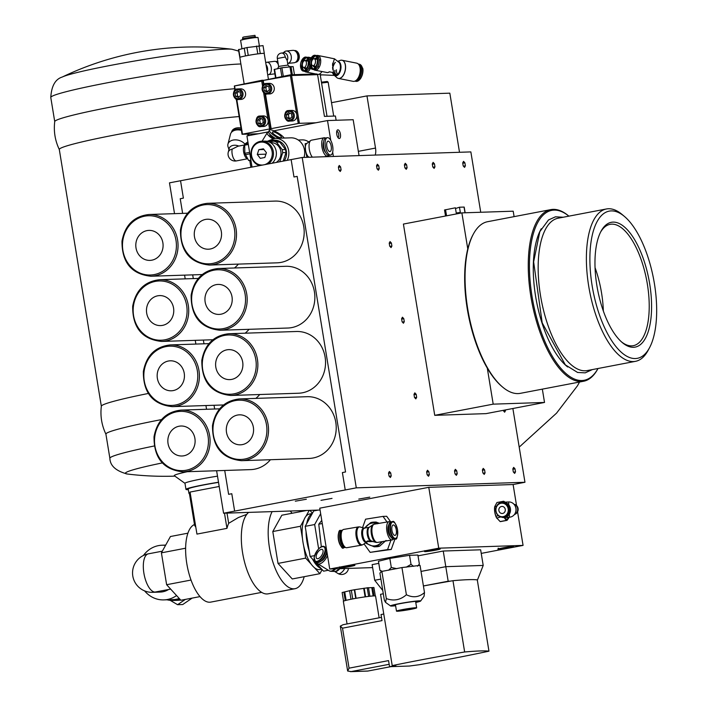 <?xml version="1.0" encoding="UTF-8"?>
<svg xmlns="http://www.w3.org/2000/svg" width="707" height="707" viewBox="0 0 707 707"><rect width="100%" height="100%" fill="white"/><g stroke="black" fill="none" stroke-linecap="round" stroke-linejoin="round"><path stroke-width="1.06" d="M285.257 57.011A4.71 3.358 -95.9 0 0 281.483 53.06A4.71 4.71 0 0 0 277.321 58.504L285.257 57.011L287.166 60.484M292.433 50.427A6.239 4.454 -95.9 0 1 292.804 50.365A6.239 4.454 -95.9 0 1 297.841 55.853A6.239 4.454 -95.9 0 1 294.448 62.711A6.239 4.454 -95.9 0 1 294.077 62.773L287.661 63.427A6.239 4.454 -95.9 0 0 287.89 63.383A6.239 4.454 -95.9 0 0 291.284 56.525A6.239 4.454 -95.9 0 0 286.247 51.037A6.239 4.454 -95.9 0 0 285.875 51.098A6.239 4.454 -95.9 0 0 284.355 51.876L283.162 52.892M281.483 53.06L283.94 52.813A4.71 3.358 84.1 0 1 287.307 55.332A4.71 3.358 84.1 0 1 287.183 60.466M295.676 62.251L295.508 62.269A5.886 4.198 -95.9 0 0 295.676 62.251A5.886 4.198 -95.9 0 0 296.03 62.198A5.886 4.198 -95.9 0 0 299.229 55.72A5.886 4.198 -95.9 0 0 294.474 50.542A5.886 4.198 -95.9 0 0 294.315 50.568M294.58 50.674A5.886 4.198 84.1 0 1 298.434 56.056A5.886 4.198 84.1 0 1 295.756 62.101M336.382 75.331A7.061 3.906 101.2 0 0 340.164 69.383A7.061 3.906 101.2 0 0 339.015 62.384L334.464 58.805L330.24 57.974A7.503 4.145 -78.8 0 0 329.762 57.824L330.31 57.992A7.494 4.145 -78.8 0 0 330.036 57.894M326.369 72.388A7.503 4.145 -78.8 0 0 326.846 72.538A7.503 4.145 -78.8 0 0 329.268 71.814L333.492 72.644L332.617 64.01M332.573 64.655L334.464 58.805M333.492 72.644C336.691 74.297 337.486 75.242 335.869 75.49L320.209 74.765M332.599 64.328L332.537 65.53L332.599 64.328M332.537 65.53A7.494 4.145 -78.8 0 0 332.705 63.197M321.897 71.557A7.503 4.145 101.2 0 1 320.183 73.608L320.253 73.634A7.494 4.145 -78.8 0 1 318.627 74.368M320.174 74.571L321.508 75.022M332.785 72.432L334.977 75.499A7.061 3.906 101.2 0 1 332.546 72.459M332.529 67.775A7.061 3.906 101.2 0 1 335.383 62.375M313.775 69.586A7.503 4.145 -78.8 0 0 314.951 70.179A7.503 4.145 -78.8 0 0 320.695 61.977A7.503 4.145 -78.8 0 0 317.858 55.464A7.503 4.145 -78.8 0 0 316.55 55.57M327.129 72.574A7.494 4.145 -78.8 0 0 327.421 72.591A7.494 4.145 -78.8 0 0 329.338 71.831L329.268 71.814M315.013 67.121A4.587 2.536 101.2 0 1 314.129 65.972M315.499 59.043A4.587 2.536 101.2 0 1 316.754 58.319M313.086 65.769A4.587 2.536 -78.8 0 0 314.474 67.121A4.587 2.536 -78.8 0 0 315.578 66.926M317.204 58.725A4.587 2.536 -78.8 0 0 316.259 58.115A4.587 2.536 -78.8 0 0 314.456 58.84M311.469 63.497A6.787 3.756 -78.8 0 0 313.148 68.879M316.709 68.199A6.787 3.756 -78.8 0 0 316.824 68.084A6.787 3.756 -78.8 0 0 319.246 61.854A6.787 3.756 -78.8 0 0 318.795 58.115A6.787 3.756 -78.8 0 0 318.733 57.974M315.702 55.994A6.787 3.756 -78.8 0 0 312.105 60.325M315.128 55.676A7.15 3.95 -78.8 0 0 310.983 63.374A7.15 3.95 -78.8 0 0 312.503 68.95M313.687 69.569A7.15 3.95 -78.8 0 0 316.603 68.314A7.15 3.95 -78.8 0 0 319.157 61.748A7.15 3.95 -78.8 0 0 318.68 57.824A7.15 3.95 -78.8 0 0 316.462 55.553L315.172 55.296A7.15 3.95 -78.8 0 0 314.27 55.296A7.15 3.95 -78.8 0 0 309.693 63.117A7.15 3.95 -78.8 0 0 312.397 69.321A7.15 3.95 -78.8 0 0 317.867 61.5A7.15 3.95 -78.8 0 0 315.172 55.296L314.182 55.296C308.809 60.007 308.217 64.682 312.397 69.321L313.687 69.569M311.469 62.649A3.526 1.953 101.2 0 1 314.173 58.787A3.526 1.953 101.2 0 1 315.508 61.845A3.526 1.953 101.2 0 1 312.803 65.707A3.526 1.953 101.2 0 1 311.469 62.649M310.656 58.716A7.503 4.145 -78.8 0 0 308.773 57.267A7.503 4.145 -78.8 0 0 307.465 57.364M304.69 71.389A7.503 4.145 -78.8 0 0 305.866 71.981A7.503 4.145 -78.8 0 0 310.585 68.031M306.414 60.846A4.587 2.536 101.2 0 1 307.669 60.113M305.928 68.924A4.587 2.536 101.2 0 1 305.044 67.775M308.119 60.519A4.587 2.536 -78.8 0 0 307.174 59.918A4.587 2.536 -78.8 0 0 305.371 60.643M304.001 67.563A4.587 2.536 -78.8 0 0 305.389 68.915A4.587 2.536 -78.8 0 0 306.493 68.72M309.94 60.669A6.787 3.756 -78.8 0 0 309.71 59.918A6.787 3.756 -78.8 0 0 309.648 59.768M306.617 57.788A6.787 3.756 -78.8 0 0 303.02 62.119M302.393 65.3A6.787 3.756 -78.8 0 0 304.063 70.673M307.633 69.993A6.787 3.756 -78.8 0 0 307.739 69.887A6.787 3.756 -78.8 0 0 309.746 66.043M309.922 60.758A7.15 3.95 -78.8 0 0 309.595 59.618A7.15 3.95 -78.8 0 0 307.377 57.347L306.087 57.09A7.15 3.95 -78.8 0 0 300.608 64.911A7.15 3.95 -78.8 0 0 303.312 71.115A7.15 3.95 -78.8 0 0 304.204 71.107A7.15 3.95 -78.8 0 0 308.782 63.294A7.15 3.95 -78.8 0 0 306.087 57.09C299.945 60.731 299.026 65.406 303.312 71.115L304.602 71.372A7.15 3.95 -78.8 0 0 307.518 70.117A7.15 3.95 -78.8 0 0 309.701 65.839M306.043 57.479A7.15 3.95 -78.8 0 0 301.898 65.168A7.15 3.95 -78.8 0 0 303.418 70.744M302.384 64.443A3.526 1.953 101.2 0 1 305.088 60.581A3.526 1.953 101.2 0 1 306.423 63.648A3.526 1.953 101.2 0 1 303.718 67.51A3.526 1.953 101.2 0 1 302.384 64.443M338.132 61.474A7.309 4.039 101.2 0 1 340.977 67.828A7.309 4.039 101.2 0 1 334.764 75.614M334.04 75.066A7.309 4.039 101.2 0 1 332.811 72.512M332.626 69.268A7.309 4.039 101.2 0 1 334.526 63.648M337.911 61.235L340.27 60.387A9.253 5.117 101.2 0 1 340.783 60.245A9.253 5.117 101.2 0 1 341.34 60.183A9.253 5.117 101.2 0 1 345.44 68.27A9.253 5.117 101.2 0 1 337.778 78.221A9.253 5.117 101.2 0 1 336.859 77.629L334.641 75.622M335.507 75.534A9.253 5.117 101.2 0 1 334.853 70.364M341.702 60.201A9.271 5.126 101.2 0 1 342.047 60.254L356.69 63.153A9.271 5.126 101.2 0 1 360.19 71.186A9.271 5.126 101.2 0 1 353.093 81.332L338.45 78.433A9.271 5.126 101.2 0 1 338.114 78.344M359.059 65.026A8.298 4.587 101.2 0 1 360.87 71.54A8.298 4.587 101.2 0 1 356.001 80.492M359.342 64.213L358.263 64.001A8.74 4.834 101.2 0 1 361.48 71.566A8.74 4.834 101.2 0 1 354.87 81.137L355.948 81.349A8.74 4.834 101.2 0 0 362.638 71.796A8.74 4.834 101.2 0 0 359.342 64.213L362.505 67.934C363.513 68.482 363.584 79.705 355.948 81.349M358.246 77.823A5.294 2.925 -78.8 0 0 359.633 76.497M360.897 70.108A5.294 2.925 -78.8 0 0 360.119 68.349M336.435 69.781A5.294 2.925 -78.8 0 0 337.928 74.191M239.143 116.567A100.606 5.921 170.7 0 0 113.226 135.284A100.606 5.921 170.7 0 0 59.3 149.477L101.34 406.233M414.47 397.405L413.984 394.391L414.832 392.853L416.184 394.32L416.67 397.334L415.822 398.881L414.47 397.405M414.037 394.736L416.184 394.32M426.71 472.108L428.849 471.702L429.343 474.706L427.417 475.077M429.343 474.706L428.495 476.253L427.143 474.786L426.648 471.772L427.505 470.226L428.849 471.702M376.592 166.083L378.74 165.677L379.235 168.69L377.299 169.053M379.235 168.69L378.378 170.228L377.034 168.761L376.539 165.747L377.388 164.21L378.74 165.677M482.439 470.261L484.578 469.855L485.073 472.868L483.146 473.239M485.073 472.868L484.224 474.406L482.872 472.939L482.386 469.925L483.234 468.388L484.578 469.855M432.322 164.245L434.469 163.83L434.964 166.843L433.038 167.214M434.964 166.843L434.107 168.39L432.764 166.914L432.269 163.909L433.126 162.363L434.469 163.83M338.9 170.016L338.406 167.011L339.263 165.465L340.606 166.932L341.101 169.945L340.244 171.492L338.9 170.016M338.459 167.347L340.606 166.932M463.191 165.906L462.705 162.902L463.553 161.355L464.897 162.822L465.392 165.836L464.543 167.382L463.191 165.906M462.758 163.237L464.897 162.822M515.509 471.861L514.652 473.398L513.309 471.931L512.814 468.918L513.671 467.38L515.014 468.847L515.509 471.861L513.582 472.232M391.21 475.97L390.361 477.508L389.018 476.041L388.523 473.027L389.371 471.489L390.724 472.956L391.21 475.97L389.283 476.341M505.364 409.936L505.487 410.652L503.552 411.023M407.099 167.762L406.242 169.309L404.899 167.842L404.404 164.828L405.261 163.282L406.605 164.758L407.099 167.762L405.164 168.133M404.457 165.164L406.605 164.758M457.208 473.787L456.36 475.334L455.008 473.858L454.513 470.853L455.37 469.307L456.713 470.774L457.208 473.787L455.281 474.158M454.574 471.189L456.713 470.774M404.289 321.694L403.432 323.24L402.089 321.773L401.594 318.76L402.451 317.213L403.794 318.689L404.289 321.694L402.363 322.065M401.647 319.096L403.794 318.689M391.899 246.063L391.051 247.6L389.698 246.133L389.212 243.12L390.061 241.582L391.413 243.049L391.899 246.063L389.972 246.434M291.708 163.078L293.979 176.989L297.143 176.379L345.546 471.967L342.391 472.576L345.237 489.96L234.636 511.108L231.79 493.725L234.636 511.108L223.58 513.22L320.059 510.03M372.633 567.606L329.718 569.029L319.758 508.174L428.778 487.326L513.105 484.534L524.956 482.271L356.293 487.848L345.237 489.96L344.663 486.487M174.523 213.655L169.477 182.857L180.541 180.745L183.387 198.128L180.223 198.738L182.627 213.39L180.223 198.738L183.387 198.128L180.541 180.745L291.134 159.596L293.979 176.989L297.143 176.379M368.533 540.935L367.543 541.147L368.533 540.908M367.119 541.155L368.329 540.943L367.11 541.094M371.449 541.208L365.952 541.827L371.962 541.005M367.446 541.774L365.952 541.827A7.061 2.916 80.3 0 1 362.682 534.457A7.061 2.916 80.3 0 1 364.512 528.094L369.027 527.325A7.061 2.916 80.3 0 0 367.198 533.679A7.061 2.916 80.3 0 0 370.468 541.049M394.877 535.42A5.294 2.183 -99.7 0 1 391.934 530.409A5.294 2.183 -99.7 0 1 393.216 524.965A5.294 2.183 -99.7 0 1 396.265 529.817A5.294 2.183 -99.7 0 1 395.001 535.402A5.294 2.183 -99.7 0 1 394.877 535.42M381.798 541.695A11.471 10.437 88.1 0 1 380.242 543.409A11.471 10.437 88.1 0 1 369.938 545.177A11.471 10.437 88.1 0 1 366.155 542.41M364.989 528.014A11.471 10.437 88.1 0 1 367.048 525.548A11.471 10.437 88.1 0 1 377.14 523.693M375.594 522.058A12.355 11.232 88.1 0 1 375.806 522.049A12.355 11.232 88.1 0 1 376.018 522.04L379.376 523.313M386.04 540.448L379.579 546.202A12.355 11.232 88.1 0 1 376.619 546.741A12.355 11.232 88.1 0 1 376.407 546.75M365.696 542.729A12.355 11.232 -91.9 0 0 366.412 543.515L374.206 546.82A12.355 11.232 -91.9 0 0 374.418 546.811A12.355 11.232 -91.9 0 0 377.379 546.281L382.434 541.589M377.352 523.781L373.817 522.111A12.355 11.232 -91.9 0 0 373.605 522.12A12.355 11.232 -91.9 0 0 370.645 522.659L364.185 528.412M373.817 522.111L376.018 522.04M379.579 546.202L377.379 546.281M375.991 542.393L377.52 542.428A9.271 3.818 80.3 0 1 377.308 542.455A9.271 3.818 80.3 0 1 372.103 533.423A9.271 3.818 80.3 0 1 374.392 524.161L372.96 524.709A9.094 3.756 80.3 0 0 372.881 524.762A9.094 3.756 80.3 0 0 371.308 533.573A9.094 3.756 80.3 0 0 375.894 542.366A9.094 3.756 80.3 0 0 375.991 542.393A9.094 3.756 80.3 0 0 376.416 542.437M369.027 527.325L369.399 527.183A7.229 2.978 80.3 0 0 369.328 527.228A7.229 2.978 80.3 0 0 368.144 534.633A7.229 2.978 80.3 0 0 371.732 541.226L375.894 542.366M342.4 542.808A6.354 2.625 -99.7 0 1 341.234 538.884A6.354 2.625 -99.7 0 1 341.154 535.499M344.91 546.988A8.298 3.42 -99.7 0 1 340.429 538.911A8.298 3.42 -99.7 0 1 342.117 530.718M345.37 547.342A8.74 3.606 -99.7 0 1 344.954 547.474A8.74 3.606 -99.7 0 1 339.855 538.981A8.74 3.606 -99.7 0 1 342.002 530.25A8.74 3.606 -99.7 0 1 342.435 530.241M390.609 536.666A6.354 2.625 -99.7 0 1 388.108 531.213A6.354 2.625 -99.7 0 1 388.656 525.248M389.398 523.304A8.298 3.42 80.3 0 0 389.274 523.507A8.298 3.42 80.3 0 0 388.603 530.657A8.298 3.42 80.3 0 0 391.775 538.098A8.298 3.42 80.3 0 0 391.961 538.248M394.197 522.482A8.74 3.606 80.3 0 0 392.447 521.625A8.74 3.606 80.3 0 0 392.244 521.642L390.962 521.863A8.74 3.606 80.3 0 0 389.522 523.074A8.74 3.606 80.3 0 0 388.815 530.595A8.74 3.606 80.3 0 0 392.146 538.425A8.74 3.606 80.3 0 0 393.914 539.087L395.195 538.867A8.74 3.606 80.3 0 0 396.76 537.426M341.375 538.69A9.271 3.818 80.3 0 0 346.792 547.695L361.533 545.168A9.271 3.818 80.3 0 1 361.312 545.194A9.271 3.818 80.3 0 1 356.116 536.162A9.271 3.818 80.3 0 1 358.405 526.901L343.664 529.428A9.271 3.818 80.3 0 0 341.375 538.69M364.149 528.094L360.022 526.962A9.094 3.756 80.3 0 0 359.925 526.945A9.094 3.756 80.3 0 0 357.053 536.012A9.094 3.756 80.3 0 0 362.161 544.876A9.094 3.756 80.3 0 0 362.956 544.629A9.094 3.756 80.3 0 0 363.045 544.576L366.553 542.136A7.229 2.978 80.3 0 0 366.588 542.101M364.193 528.111A7.229 2.978 80.3 0 0 364.114 528.094A7.229 2.978 80.3 0 0 361.896 535.703A7.229 2.978 80.3 0 0 366.526 542.145L366.712 542.066M390.556 521.996A9.271 3.818 80.3 0 0 389.133 521.642A9.271 3.818 80.3 0 0 386.844 530.904A9.271 3.818 80.3 0 0 392.261 539.909A9.271 3.818 80.3 0 0 393.481 539.096M390.944 540.13L387.569 549.586L370.159 552.361L364.025 543.886M362.558 527.661L365.59 519.185L383 516.402L387.047 521.996M395.01 538.893L391.236 549.463L370.159 552.361M391.236 549.463L387.569 549.586M390.741 521.916L386.667 516.278L383 516.402M316.17 556.073A5.294 2.501 121.6 0 1 318.795 551A5.294 2.501 121.6 0 1 322.383 549.516A5.294 2.501 121.6 0 1 321.738 555.331A5.294 2.501 121.6 0 1 316.842 558.539A5.294 2.501 121.6 0 1 316.17 556.073M326.661 552.255A6.354 2.996 121.6 0 1 321.208 561.111M319.246 562.233A8.298 3.915 -58.4 0 0 319.449 562.153A8.298 3.915 -58.4 0 0 320.351 561.703A8.298 3.915 -58.4 0 0 326.802 551.195M314.182 559.122A8.74 4.127 -58.4 0 0 315.366 561.667L316.436 562.321A8.74 4.127 -58.4 0 0 319.025 562.321A8.74 4.127 -58.4 0 0 319.971 561.853A8.74 4.127 -58.4 0 0 326.749 550.894M326.307 548.208A8.74 4.127 -58.4 0 0 325.582 547.439L324.522 546.785A8.74 4.127 -58.4 0 0 321.712 546.873M331.106 571.327L334.729 571.424A7.158 3.376 -58.4 0 0 334.915 571.424A7.158 3.376 -58.4 0 0 339.104 568.72M330.178 571.15A9.076 4.286 -58.4 0 0 331.035 571.327A9.076 4.286 -58.4 0 0 331.265 571.327A9.076 4.286 -58.4 0 0 333.58 570.522A9.076 4.286 -58.4 0 0 335.71 568.826M316.648 562.436A9.271 4.375 -58.4 0 0 317.62 563.673A9.271 4.375 -58.4 0 0 321.367 563.17A9.271 4.375 -58.4 0 0 327.509 555.525M514.466 514.519A5.417 5.417 0 0 0 515.041 504.48L514.192 504.418M501.51 506.486A3.526 3.208 86.9 0 1 505.284 509.57A3.526 3.208 86.9 0 1 502.288 513.485A3.526 3.208 86.9 0 1 501.51 506.486M503.472 502.244A8.829 3.632 -100.8 0 1 504.78 502.173M508.969 517.444A8.829 3.632 -100.8 0 1 508.651 518.187A8.829 3.632 -100.8 0 1 504.992 518.381A8.829 3.632 -100.8 0 1 504.285 517.489M504.506 517.48A8.493 3.5 79.2 0 0 506.963 519.124A8.493 3.5 79.2 0 0 508.687 517.586M506.778 520.405L500.874 521.527A9.704 3.995 -100.8 0 1 500.733 521.563A9.704 3.995 -100.8 0 1 500.123 521.572L496.561 517.745A9.704 3.995 -100.8 0 1 495.916 516.216L494.794 512.319L494.582 508.245A9.704 3.995 -100.8 0 1 494.706 506.672L496.933 502.536A9.704 3.995 -100.8 0 1 497.083 502.5A9.704 3.995 -100.8 0 1 497.233 502.474M496.782 518.204A8.829 3.632 -100.8 0 1 496.694 518.054A8.829 3.632 -100.8 0 1 494.794 512.319A8.829 3.632 -100.8 0 1 494.626 507.246A8.829 3.632 -100.8 0 1 494.67 506.972M496.694 518.054L500.856 516.923M505.063 502.156L503.888 501.307A9.704 3.995 79.2 0 0 503.278 501.307A9.704 3.995 79.2 0 0 503.137 501.351L502.924 502.279M504.047 517.497L506.318 520.387A9.704 3.995 79.2 0 0 506.928 520.379A9.704 3.995 79.2 0 0 507.078 520.343L508.996 517.436M498.444 515.73L495.916 516.216M506.318 520.387L500.123 521.572M494.582 508.245L495.934 507.988M496.579 506.309L494.706 506.672L494.626 507.246M496.933 502.536L503.137 501.351M507.193 517.33A7.317 3.014 79.2 0 0 508.439 517.665A7.317 3.014 79.2 0 0 508.775 517.542L509.429 517.206M513.529 515.465A7.485 6.814 -93.1 0 0 515.977 508.289A7.485 6.814 -93.1 0 0 512.875 503.251M502.951 517.064A7.15 6.504 -93.1 0 0 503.278 517.056A7.15 6.504 -93.1 0 0 509.296 508.695A7.15 6.504 -93.1 0 0 502.509 502.783A7.15 6.504 -93.1 0 0 502.182 502.81M501.06 516.967A7.636 6.946 -93.1 0 0 503.985 517.506A7.636 6.946 -93.1 0 0 510.401 508.572A7.636 6.946 -93.1 0 0 503.154 502.262A7.636 6.946 -93.1 0 0 500.309 503.11M359.05 155.602L353.173 119.713L327.509 120.561L315.896 122.779L299.397 123.327L291.567 75.508L290.63 74.792L263.031 80.492L290.409 75.676L296.816 114.799A5.294 4.816 -91.9 0 0 291.903 110.407L289.331 110.495A5.294 4.816 -91.9 0 0 288.65 110.575A5.294 4.816 -91.9 0 0 284.771 116.69A5.294 4.816 -91.9 0 0 289.684 121.083A5.294 4.816 -91.9 0 0 294.245 114.879A5.294 4.816 -91.9 0 0 289.331 110.495L288.633 110.575C282.685 110.098 284.691 122.965 289.684 121.083L292.247 120.994A5.294 4.816 -91.9 0 0 296.816 114.799L298.239 123.486L271.143 128.674L265.425 93.766M333.386 156.45L332.679 152.146M330.752 140.393L327.509 120.561M336.753 134.242A4.41 1.812 79.2 0 0 338.52 138.201A4.41 1.812 79.2 0 0 340.367 133.835A4.41 1.812 79.2 0 0 337.045 130.468A4.41 1.812 79.2 0 0 336.753 134.242M236.271 99.051L242.041 134.295L258.541 133.747L268.448 131.856M273.927 130.804L315.896 122.779M258.541 133.747L246.929 135.965L252.019 167.073M298.239 140.013L302.136 139.88A12.355 11.232 88.1 0 1 308.773 141.983M336.726 131.396A3.093 1.273 -100.8 0 1 336.824 131.369A3.093 1.273 -100.8 0 1 338.68 134.365A3.093 1.273 -100.8 0 1 337.981 137.441A3.093 1.273 -100.8 0 1 337.884 137.45M287.192 160.356A14.785 13.442 -91.9 0 0 286.874 145.465A14.785 13.442 -91.9 0 0 274.926 138.351L290.789 137.83A14.785 13.442 88.1 0 1 304.01 157.422M306.865 143.406L305.177 143.733L305.539 150.379L306.926 157.325M312.335 157.148A9.35 3.853 -100.8 0 1 309.33 149.504A9.35 3.853 -100.8 0 1 310.753 140.507L306.617 143.592A7.061 2.908 79.2 0 0 305.539 150.379A7.061 2.908 79.2 0 0 309.215 157.193L309.41 157.246M331.212 146.287A5.294 2.183 -100.8 0 1 330.01 151.563A5.294 2.183 -100.8 0 1 326.82 146.429A5.294 2.183 -100.8 0 1 328.021 141.161A5.294 2.183 -100.8 0 1 331.212 146.287M325.591 152.438A6.177 2.545 -100.8 0 1 323.293 147.047A6.177 2.545 -100.8 0 1 323.594 141.974M310.753 140.507A9.35 3.853 -100.8 0 1 311.46 140.189L324.098 137.777A9.35 3.853 -100.8 0 1 325.494 138.077M328.799 155.354A9.35 3.853 -100.8 0 1 327.615 156.15A9.35 3.853 -100.8 0 1 321.968 147.091A9.35 3.853 -100.8 0 1 324.098 137.777M325.353 146.482A8.829 3.632 -100.8 0 1 327.359 137.688A8.829 3.632 -100.8 0 1 332.679 146.234A8.829 3.632 -100.8 0 1 330.673 155.027A8.829 3.632 -100.8 0 1 325.353 146.482M327.359 137.688L325.777 137.989A8.829 3.632 79.2 0 0 323.771 146.782A8.829 3.632 79.2 0 0 329.091 155.328L330.673 155.027M283.189 161.116L285.999 152.544L285.504 149.53L279.795 142.072L277.179 141.02L273.883 141.126L276.499 142.178L282.208 149.637L282.703 152.65L279.769 161.77M268.36 163.953A12.355 11.232 -91.9 0 0 273.282 151.448A12.355 11.232 -91.9 0 0 261.811 141.214L264.745 141.117A12.355 11.232 88.1 0 1 276.207 151.351A12.355 11.232 88.1 0 1 272.08 163.237M261.811 141.214A12.355 11.232 -91.9 0 0 251.162 155.681A12.355 11.232 -91.9 0 0 259.752 165.597M262.898 164.996A11.471 10.437 88.1 0 1 251.577 155.54A11.471 10.437 88.1 0 1 259.734 142.328A11.471 10.437 88.1 0 1 272.009 151.033A11.471 10.437 88.1 0 1 264.498 164.696M263.419 148.797L266.415 152.703L264.842 157.484L260.282 158.359L257.286 154.453L258.859 149.663L263.419 148.797M257.286 154.453L265.938 154.161M258.859 149.663L263.958 149.495M269.279 142.01L273.883 141.126M276.225 162.451A10.587 9.633 -91.9 0 0 280.865 151.448A10.587 9.633 -91.9 0 0 271.037 142.681L270.587 142.69M282.703 152.65L285.999 152.544M276.499 142.178L279.795 142.072M285.504 149.53L282.208 149.637M272.469 138.678A9.35 2.271 -148.6 0 1 271.276 137.838A9.35 2.271 -148.6 0 1 267.175 132.836A9.35 2.271 -148.6 0 1 268.563 132.483M274.749 134.86A5.294 1.29 -148.6 0 1 272.425 132.023A5.294 1.29 -148.6 0 1 279.15 134.71A5.294 1.29 -148.6 0 1 281.466 137.538A5.294 1.29 -148.6 0 1 274.749 134.86M273.574 138.475A6.177 1.502 -148.6 0 1 272.602 137.794A6.177 1.502 -148.6 0 1 269.888 134.489L269.986 134.339M278.779 138.227A8.829 2.148 -148.6 0 1 273.282 134.904A8.829 2.148 -148.6 0 1 269.411 130.194A8.829 2.148 -148.6 0 1 280.617 134.666A8.829 2.148 -148.6 0 1 284.17 138.051M269.411 130.194L268.519 131.652A8.829 2.148 31.4 0 0 272.389 136.371A8.829 2.148 31.4 0 0 275.377 138.342M444.694 209.961L455.388 207.796L456.245 213.019L460.337 212.436L459.479 207.222L455.511 208.53M464.985 212.78L464.066 207.16M464.048 207.071L459.479 207.222M180.4 599.739A28.236 25.682 88.1 0 1 175.628 600.393A28.236 25.682 88.1 0 1 175.442 600.402M180.647 600.004A28.236 25.682 88.1 0 1 177.457 600.331L175.628 600.393M185.358 599.403L177.598 604.697L170.228 600.358M192.145 598.113L182.733 604.529L177.598 604.697M624.396 216.413L622.098 214.477A77.558 31.912 79.2 0 0 606.376 208.98L558.15 218.198A77.558 31.912 79.2 0 0 540.493 295.446A77.558 31.912 79.2 0 0 587.287 370.556L635.505 361.33A77.558 31.912 79.2 0 0 648.089 350.416L649.512 347.773A74.942 30.843 79.2 0 0 654.417 283.684A74.942 30.843 79.2 0 0 624.396 216.413A74.942 30.843 79.2 0 0 592.139 285.743A74.942 30.843 79.2 0 0 618.333 349.338A74.942 30.843 79.2 0 0 649.512 347.773M598.007 368.506A86.484 35.589 79.2 0 1 532.044 296.472A86.484 35.589 79.2 0 1 568.879 216.148L568.49 215.821A87.368 35.951 79.2 0 0 550.78 209.625L487.583 221.706A87.368 35.951 79.2 0 0 473.407 233.999L472.921 234.892A86.484 35.589 -100.8 0 0 467.769 248.891A86.484 35.589 79.2 0 0 487.3 368.144A86.484 35.589 -100.8 0 0 501.908 386.482L502.686 387.136A87.368 35.951 79.2 0 0 520.396 393.331L583.593 381.25A87.368 35.951 79.2 0 0 597.769 368.957L598.016 368.506M596.876 285.584A63.542 26.15 79.2 0 0 622.328 342.612A63.542 26.15 79.2 0 0 649.68 283.834A63.542 26.15 79.2 0 0 627.471 229.916A63.542 26.15 79.2 0 0 601.038 231.242A63.542 26.15 79.2 0 0 596.876 285.584M621.55 341.932A61.774 25.417 79.2 0 0 633.295 345.688A61.774 25.417 79.2 0 0 647.365 284.161A61.774 25.417 79.2 0 0 610.097 224.34A61.774 25.417 79.2 0 0 600.561 232.161M603.345 311.009A61.774 25.417 79.2 0 0 601.542 292.928A61.774 25.417 79.2 0 0 595.047 267.626M473.407 233.999A87.368 35.951 79.2 0 0 467.689 308.72A87.368 35.951 79.2 0 0 502.686 387.136M550.78 209.625A87.368 35.951 79.2 0 0 530.886 296.631A87.368 35.951 79.2 0 0 583.593 381.25M606.376 208.98A77.558 31.912 79.2 0 0 588.719 286.22A77.558 31.912 79.2 0 0 635.505 361.33M542.34 389.133L544.523 402.451L493.194 404.148L487.3 368.144M179.269 598.511A27.361 24.878 88.1 0 1 176.538 599.209A27.361 24.878 88.1 0 1 173.029 599.598L163.865 599.898A27.361 24.878 -91.9 0 0 167.373 599.509A27.361 24.878 -91.9 0 0 176.564 595.559M165.544 545.371A27.361 24.878 -91.9 0 0 162.053 545.212A27.361 24.878 -91.9 0 0 158.545 545.61A27.361 24.878 -91.9 0 0 143.415 555.49M144.59 590.884A27.361 24.878 -91.9 0 0 163.865 599.898M180.338 599.677A28.236 25.682 88.1 0 1 178.88 600.004A28.236 25.682 88.1 0 1 175.256 600.411L173.427 600.464A28.236 25.682 88.1 0 1 167.029 599.792M179.993 599.297A28.236 25.682 88.1 0 1 177.05 600.066A28.236 25.682 88.1 0 1 173.427 600.464M165.217 545.115A28.236 25.682 88.1 0 1 165.783 544.938M163.865 567.854A19.416 7.989 79.2 0 0 164.351 570.796M155.089 592.051A19.416 7.989 -100.8 0 1 143.998 573.81A19.416 7.989 -100.8 0 1 148.311 553.855A19.416 19.416 0 0 0 132.669 575.074A19.416 19.416 0 0 0 152.606 592.325A19.416 17.657 -91.9 0 0 155.089 592.051L170.661 589.117M168.513 589.523A19.416 17.657 88.1 0 1 160.303 592.068L152.606 592.325M187.903 533.175L170.44 536.516L161.408 552.839L166.631 584.716L180.877 600.261L200.028 596.602M190.174 492.744A27.803 1.635 170.7 0 0 189.37 493.292L194.628 525.381L195.804 527.139M189.423 493.574A28.236 1.661 -9.3 0 1 188.937 493.362A28.236 1.661 -9.3 0 1 190.156 492.646M188.937 493.362L188.221 489.014A28.236 1.661 -9.3 0 1 218.525 482.377M219.197 486.478L190.059 492.054L196.944 534.094L226.965 528.359L224.481 513.194M218.507 482.245A30.525 1.794 170.7 0 0 202.335 485.073A30.525 1.794 170.7 0 0 185.968 489.385A30.525 1.794 170.7 0 0 188.336 489.686M161.532 419.587A100.606 5.921 170.7 0 0 159.835 419.914A100.606 5.921 170.7 0 0 105.909 434.107L109.868 458.277A100.606 5.921 170.7 0 1 154.188 445.993M148.293 393.472A100.606 5.921 170.7 0 0 101.348 406.18C100.155 415.972 101.684 425.314 105.935 434.204M162.265 462.935A87.686 5.161 170.7 0 0 127.269 474.008L127.269 474.008C115.93 471.021 110.124 465.772 109.868 458.277M187.284 471.71A39.839 2.342 170.7 0 0 174.364 475.749L184.978 483.349M217.509 476.156A30.525 1.794 170.7 0 0 201.336 478.993A30.525 1.794 170.7 0 0 184.969 483.296L185.968 489.385M234.583 88.746A100.606 5.921 170.7 0 0 108.675 107.464A100.606 5.921 170.7 0 0 54.739 121.551C53.546 131.334 55.075 140.675 59.326 149.575M238.683 51.09L231.94 49.243A87.686 5.161 170.7 0 0 224.243 49.19A87.686 5.161 170.7 0 0 107.738 65.937A87.686 5.161 170.7 0 0 62.26 77.028L62.26 77.028C55.296 79.184 51.47 85.998 50.78 97.486L54.731 121.604M254.228 133.888L254.334 134.551M249.818 160.807L250.879 167.294M303.63 545.663A28.236 11.621 79.2 0 0 311.239 564.213L305.671 558.123L303.63 545.663A28.236 11.621 79.2 0 1 302.49 538.716L300.448 526.255L303.983 519.875A28.236 11.621 79.2 0 0 302.49 538.716M322.162 569.621L319.918 573.677L314.341 567.597A28.236 11.621 79.2 0 0 320.006 569.542L321.782 569.206M309.878 510.374L312.467 513.194M312.291 513.512L309.392 514.069A28.236 11.621 79.2 0 0 305.945 516.313L309.224 510.392M306.626 510.481L281.828 515.217L272.796 531.54L300.448 526.255M305.671 558.123L278.019 563.417L292.265 578.962L319.918 573.677M166.631 584.716L191.031 580.049M278.019 563.417L272.796 531.54M161.408 552.839L185.623 548.208M246.77 514.36L238.365 517.551L228.679 523.321A39.716 16.341 79.2 0 0 226.965 528.359M228.679 523.321L227.009 513.114M194.487 524.514A39.716 16.341 79.2 0 0 187.594 567.862A39.716 16.341 79.2 0 0 210.766 602.108L261.687 592.369M248.625 512.398A42.358 17.428 79.2 0 0 244.065 560.138A42.358 17.428 79.2 0 0 268.147 593.836L295.005 588.701A42.358 17.428 79.2 0 0 304.196 576.682M272.133 511.621A42.358 17.428 79.2 0 0 272.283 560.085A42.358 17.428 79.2 0 0 295.005 588.701M292.071 513.264A42.358 17.428 79.2 0 0 290.25 511.02M305.945 516.313A28.236 11.621 79.2 0 0 303.983 519.875M311.239 564.213A28.236 11.621 79.2 0 0 314.341 567.597M312.194 513.689L306.705 523.604A28.236 11.621 -100.8 0 1 312.194 513.689L313.714 510.931L318.088 510.101M306.06 531.735L309.233 551.098A28.236 11.621 -100.8 0 1 306.06 531.735L305.185 526.353L306.705 523.604M312.521 559.096L321.172 568.543A28.236 11.621 -100.8 0 1 312.521 559.096L310.117 556.471L309.233 551.098M321.172 568.543L323.576 571.168L328.322 570.257M320.66 513.706L314.659 524.541L318.645 548.871M319.918 534.271A18.497 7.609 79.2 0 0 320.625 540.502M314.659 524.541L305.185 526.353M314.527 555.631L310.117 556.471M321.765 520.423L318.769 524.205L322.268 523.542M318.769 524.205L321.349 546.891M424.492 592.563L420.046 565.379L401.947 567.562L381.877 571.406L379.906 573.05L384.361 600.234L385.518 602.355L386.322 598.582C393.666 601.286 400.356 600.013 406.392 594.746C413.082 598.007 419.118 597.274 424.492 592.563L424.059 596.275L420.63 601.03A15.262 0.901 170.7 0 0 419.242 600.826A15.262 0.901 170.7 0 0 401.832 603.177A15.262 0.901 170.7 0 0 390.547 605.961A15.262 0.901 170.7 0 0 391.917 606.058A15.262 0.901 170.7 0 0 395.602 605.749M395.567 605.537A12.77 0.751 -9.3 0 1 392.977 605.51A12.77 0.751 -9.3 0 1 399.72 603.725A12.77 0.751 -9.3 0 1 412.826 601.639A12.77 0.751 -9.3 0 1 418.182 601.383A12.77 0.751 -9.3 0 1 415.734 602.24M415.769 602.452A15.262 0.901 170.7 0 0 420.63 601.03M381.877 571.406L386.322 598.582M401.947 567.562L406.392 594.746M413.887 608.082A8.175 0.477 -9.3 0 1 414.638 608.161A8.175 0.477 -9.3 0 1 408.346 609.673A8.175 0.477 -9.3 0 1 399.252 610.883A8.175 0.477 -9.3 0 1 398.501 610.804A8.175 0.477 -9.3 0 1 404.793 609.301A8.175 0.477 -9.3 0 1 413.887 608.082M397.422 611.228A10.216 0.601 170.7 0 0 408.787 609.717A10.216 0.601 170.7 0 0 416.653 607.834A10.216 0.601 170.7 0 0 415.716 607.737A10.216 0.601 170.7 0 0 404.351 609.248A10.216 0.601 170.7 0 0 396.486 611.131A10.216 0.601 170.7 0 0 397.422 611.228M381.541 571.68L379.933 570.31L382.257 571.327M388.656 570.24L391.316 567.482L396.813 568.675M406.189 567.2L411.032 564.372L413.542 566.307M417.51 566.174L419.366 564.089L418.297 565.591M379.933 570.31L378.448 561.252L389.831 558.415L409.547 555.304L417.881 555.03L419.366 564.089M409.547 555.304L411.032 564.372M389.831 558.415L391.316 567.482M428.742 550.965L436.042 549.569L428.742 550.965M432.03 550.567L431.959 550.117M502.067 548.535L509.367 547.147L502.067 548.535M505.364 548.146L505.284 547.695M435.689 550.161A7.945 0.468 -9.3 0 1 424.553 551.548A7.945 0.468 -9.3 0 1 429.087 550.373A7.945 0.468 -9.3 0 1 440.231 548.986A7.945 0.468 -9.3 0 1 435.689 550.161M509.022 547.731A7.945 0.468 -9.3 0 1 497.878 549.127A7.945 0.468 -9.3 0 1 502.421 547.952A7.945 0.468 -9.3 0 1 513.556 546.555A7.945 0.468 -9.3 0 1 509.022 547.731M350.372 566.466A7.945 0.468 -9.3 0 1 339.236 567.862A7.945 0.468 -9.3 0 1 343.77 566.687A7.945 0.468 -9.3 0 1 354.905 565.3A7.945 0.468 -9.3 0 1 350.372 566.466M329.718 569.029L438.738 548.181L523.065 545.397L481.228 553.395M428.778 487.326L438.738 548.181M513.105 484.534L516.543 505.523M517.577 511.833L523.065 545.397M380.896 579.095L374.71 580.27L372.147 564.628L378.793 563.355M418.014 555.852L443.245 551.027L480.645 549.799L483.208 565.441L445.808 566.678L421.036 571.415M295.314 501.192L306.361 499.239L295.314 501.192M320.987 500.344L332.025 498.391L320.987 500.344M358.749 499.089L369.788 497.136L358.749 499.089M228.626 494.326L224.72 470.473L228.626 494.326L231.79 493.725L228.626 494.326M214.654 409L214.044 405.27L214.654 409M203.978 343.796L203.369 340.067L203.978 343.796M193.303 278.593L192.693 274.864L193.303 278.593M270.419 459.718A30.887 28.094 88.1 0 1 269.155 461.141A30.887 28.094 88.1 0 1 250.693 469.616L183.007 471.852A30.887 28.094 -91.9 0 0 201.468 463.377A30.887 28.094 -91.9 0 0 207.858 429.105A30.887 28.094 -91.9 0 0 180.965 410.113C166.039 411.819 157.06 420.692 154.029 436.723C153.879 458.083 163.538 469.793 183.007 471.852M239.426 398.934L307.112 396.698A30.887 28.094 88.1 0 1 333.996 415.689A30.887 28.094 88.1 0 1 327.615 449.961A30.887 28.094 88.1 0 1 309.153 458.436L241.467 460.681A30.887 28.094 -91.9 0 0 259.929 452.197A30.887 28.094 -91.9 0 0 266.309 417.925A30.887 28.094 -91.9 0 0 239.426 398.934C224.499 400.639 215.52 409.512 212.489 425.552C212.339 446.904 221.998 458.613 241.467 460.681M259.734 394.515A30.887 28.094 88.1 0 1 258.479 395.929A30.887 28.094 88.1 0 1 255.819 398.395M228.75 333.731L296.436 331.495A30.887 28.094 88.1 0 1 323.32 350.486A30.887 28.094 88.1 0 1 316.939 384.758A30.887 28.094 88.1 0 1 298.478 393.233L230.791 395.478A30.887 28.094 -91.9 0 0 249.253 386.994A30.887 28.094 -91.9 0 0 255.634 352.722A30.887 28.094 -91.9 0 0 228.75 333.731C213.823 335.436 204.844 344.309 201.813 360.349C201.663 381.7 211.322 393.41 230.791 395.478M249.058 329.312A30.887 28.094 88.1 0 1 247.795 330.726A30.887 28.094 88.1 0 1 245.143 333.191M218.074 268.527L285.761 266.292A30.887 28.094 88.1 0 1 312.644 285.283A30.887 28.094 88.1 0 1 306.255 319.555A30.887 28.094 88.1 0 1 287.802 328.03L220.116 330.266A30.887 28.094 -91.9 0 0 238.577 321.791A30.887 28.094 -91.9 0 0 244.958 287.519A30.887 28.094 -91.9 0 0 218.074 268.527C203.139 270.233 194.16 279.106 191.137 295.146C190.978 316.497 200.638 328.207 220.116 330.266M238.383 264.109A30.887 28.094 88.1 0 1 237.119 265.523A30.887 28.094 88.1 0 1 234.459 267.988M207.398 203.324L275.076 201.088A30.887 28.094 88.1 0 1 301.96 220.071A30.887 28.094 88.1 0 1 295.579 254.352A30.887 28.094 88.1 0 1 277.117 262.827L209.44 265.063A30.887 28.094 -91.9 0 0 227.893 256.588A30.887 28.094 -91.9 0 0 234.282 222.316A30.887 28.094 -91.9 0 0 207.398 203.324C192.463 205.03 183.484 213.903 180.453 229.934C180.303 251.294 189.962 263.004 209.44 265.063M190.934 451.879A15.006 13.645 88.1 0 1 181.973 455.997A15.006 13.645 88.1 0 1 167.842 441.451A15.006 13.645 88.1 0 1 180.983 426.012A15.006 13.645 88.1 0 1 194.036 435.229A15.006 13.645 88.1 0 1 190.934 451.879M249.394 440.7A15.006 13.645 88.1 0 1 240.433 444.818A15.006 13.645 88.1 0 1 226.302 430.271A15.006 13.645 88.1 0 1 239.443 414.832A15.006 13.645 88.1 0 1 252.496 424.05A15.006 13.645 88.1 0 1 249.394 440.7M180.258 386.676A15.006 13.645 88.1 0 1 171.297 390.794A15.006 13.645 88.1 0 1 157.166 376.248A15.006 13.645 88.1 0 1 170.307 360.809A15.006 13.645 88.1 0 1 183.36 370.026A15.006 13.645 88.1 0 1 180.258 386.676M238.719 375.497A15.006 13.645 88.1 0 1 229.757 379.615A15.006 13.645 88.1 0 1 215.617 365.068A15.006 13.645 88.1 0 1 228.759 349.629A15.006 13.645 88.1 0 1 241.821 358.847A15.006 13.645 88.1 0 1 238.719 375.497M169.583 321.473A15.006 13.645 88.1 0 1 160.622 325.591A15.006 13.645 88.1 0 1 146.482 311.045A15.006 13.645 88.1 0 1 159.623 295.597A15.006 13.645 88.1 0 1 172.685 304.823A15.006 13.645 88.1 0 1 169.583 321.473M228.043 310.293A15.006 13.645 88.1 0 1 219.073 314.412A15.006 13.645 88.1 0 1 204.942 299.865A15.006 13.645 88.1 0 1 218.083 284.426A15.006 13.645 88.1 0 1 231.145 293.644A15.006 13.645 88.1 0 1 228.043 310.293M158.907 256.27A15.006 13.645 88.1 0 1 149.937 260.388A15.006 13.645 88.1 0 1 135.806 245.842A15.006 13.645 88.1 0 1 148.947 230.394A15.006 13.645 88.1 0 1 162.009 239.62A15.006 13.645 88.1 0 1 158.907 256.27M217.367 245.09A15.006 13.645 88.1 0 1 208.397 249.209A15.006 13.645 88.1 0 1 194.266 234.662A15.006 13.645 88.1 0 1 207.407 219.223A15.006 13.645 88.1 0 1 220.469 228.441A15.006 13.645 88.1 0 1 217.367 245.09M467.769 248.891L461.874 212.887L513.202 211.19L514.095 216.634M414.744 397.705L416.67 397.334M339.174 170.316L341.101 169.945M463.465 166.207L465.392 165.836M356.293 487.848L302.198 157.484L470.853 151.908L480.733 212.259M291.134 159.596L302.198 157.484M184.589 275.129L185.199 278.858M195.265 340.341L195.874 344.062M205.94 405.544L206.55 409.265M216.616 470.747L223.58 513.22M375.178 155.072A8.829 3.632 79.2 0 0 375.505 148.063L366.968 95.905L449.829 93.165L459.506 152.279M512.875 408.505L524.956 482.271M366.968 95.905L331.512 102.683M544.523 402.451L486.062 413.63L434.734 415.327L403.414 224.066L461.874 212.887M505.487 410.652L504.63 412.199L503.225 410.352M512.867 469.262L515.014 468.847M388.576 473.372L390.724 472.956M389.265 243.464L391.413 243.049M434.734 415.327L493.194 404.148M350.363 566.183L343.425 567.279L350.318 565.927M346.713 566.881L346.642 566.431M443.245 551.027L448.167 581.216L450.394 581.136A180.391 10.614 -9.3 0 0 423.422 585.979M374.71 580.27L382.761 590.495M483.208 565.441L477.349 580.27M423.413 585.944L448.167 581.216M488.961 651.174A180.391 10.614 -9.3 0 1 419.348 664.713L409.362 666.038L389.557 666.692L395.876 665.481L392.217 665.605A180.391 10.614 -9.3 0 1 464.649 651.978A120.314 7.079 -9.3 0 1 488.961 651.174L477.287 579.89A120.314 7.079 170.7 0 0 452.975 580.694L464.649 651.978M452.975 580.694A180.391 10.614 170.7 0 0 450.394 581.136M383.3 593.756A180.391 10.614 170.7 0 0 380.543 594.313L392.217 665.605M383.76 614.003L381.02 614.533L382.019 620.613L342.515 628.169L340.306 626.119L343.116 624.696L381.48 617.361L343.116 624.696M340.306 626.119L347.658 671.031L349.064 668.159L388.567 660.612L389.557 666.692M347.658 671.031L351.096 671.588L389.168 664.306M390.883 666.648L367.72 671.076L350.442 671.65M379.129 617.803L375.567 596.063A16.323 0.963 170.7 0 0 374.074 595.904A16.323 0.963 170.7 0 0 355.904 598.334A16.323 0.963 170.7 0 0 343.346 601.339L347.049 623.936M349.594 590.734L342.144 592.51L343.549 601.136M369.885 596.257L368.48 587.676L354.322 589.753L349.576 590.663L350.99 599.253M375.311 595.939L373.923 587.499L368.497 587.791M346.112 600.331L344.742 591.945M352.74 598.909L351.317 590.23M355.727 598.361L354.322 589.753M356.089 598.299L354.684 589.744M365.104 596.867L363.698 588.321M365.607 596.796L364.202 588.197M368.63 596.408L367.207 587.72M373.146 595.957L371.785 587.676M374.021 595.904L372.651 587.544M345.263 600.552L343.876 592.086M269.65 93.934A5.294 4.816 -91.9 0 0 274.289 88.481A5.294 4.816 -91.9 0 0 269.305 83.346L266.733 83.435A5.294 4.816 -91.9 0 0 266.053 83.514A5.294 4.816 -91.9 0 0 262.173 89.63A5.294 4.816 -91.9 0 0 267.087 94.022A5.294 4.816 -91.9 0 0 271.647 87.818A5.294 4.816 -91.9 0 0 266.733 83.435L266.035 83.514C260.088 83.037 262.094 95.905 267.087 94.022L269.65 93.934M263.914 84.522L263.313 80.854M317.284 74.412L320.138 74.315L327.014 116.293M291.567 75.508L317.593 74.65L316.665 73.935L290.63 74.792M290.409 75.676L290.913 75.154M298.239 123.486L299.397 123.327M263.031 80.492L262.889 80.996L261.952 80.271L234.353 85.971L261.731 81.155L262.571 86.254M263.614 92.617L268.139 120.278A5.294 4.816 -91.9 0 0 263.225 115.895L259.955 116.054C254.007 115.577 256.022 128.453 261.007 126.562A5.294 4.816 -91.9 0 0 265.576 120.367A5.294 4.816 -91.9 0 0 260.653 115.975A5.294 4.816 -91.9 0 0 259.982 116.054A5.294 4.816 -91.9 0 0 256.093 122.178A5.294 4.816 -91.9 0 0 261.007 126.562L263.57 126.473A5.294 4.816 -91.9 0 0 268.139 120.278L269.561 128.974L270.719 128.807L264.948 93.571M263.525 84.884L262.889 80.996M336.125 120.278L335.427 116.019L324.433 116.381L317.593 74.65M263.287 80.236L261.952 80.271M269.561 128.974L242.466 134.153L236.748 99.245M240.972 99.413A5.294 4.816 -91.9 0 0 245.612 93.969A5.294 4.816 -91.9 0 0 240.627 88.835L238.056 88.914A5.294 4.816 -91.9 0 0 237.375 88.994A5.294 4.816 -91.9 0 0 233.496 95.118A5.294 4.816 -91.9 0 0 238.409 99.501A5.294 4.816 -91.9 0 0 242.969 93.306A5.294 4.816 -91.9 0 0 238.056 88.914L237.358 88.994C231.41 88.516 233.416 101.393 238.409 99.501L240.972 99.413M235.237 90.001L234.636 86.334M261.731 81.155L262.235 80.642M234.353 85.971L234.848 90.363M243.005 38.646L255.2 36.658L254.98 35.35L243.897 36.95L242.793 37.347L242.395 39.946M259.363 45.743L258.02 37.533A8.829 0.521 170.7 0 0 251.904 38.037A8.829 0.521 170.7 0 0 242.192 39.813A8.829 0.521 170.7 0 0 240.601 40.379L241.962 48.65M264.303 53.44L263.022 45.619L246.973 47.555L238.445 49.684L239.832 57.506A12.355 0.725 -9.3 0 1 239.823 57.47A12.355 0.725 -9.3 0 1 240.15 57.24A12.355 0.725 -9.3 0 1 245.356 55.941A12.355 0.725 -9.3 0 1 248.519 55.34A12.355 0.725 -9.3 0 1 257.534 53.918A12.355 0.725 -9.3 0 1 260.379 53.573A12.355 0.725 -9.3 0 1 264.197 53.449A12.355 0.725 -9.3 0 1 264.215 53.476L264.215 53.52M257.534 53.918L260.379 53.573M245.356 55.941L248.519 55.34M244.233 48.085L245.515 55.906M248.245 55.385L246.973 47.555M256.517 46.052L257.799 53.873M240 57.276L238.719 49.455M260.273 53.582L258.992 45.752M266.079 64.885A4.71 2.74 83.1 0 1 267.211 71.769M267.661 74.571A6.239 3.632 -96.9 0 0 268.448 74.624A6.239 3.632 -96.9 0 0 268.713 74.571A6.239 3.632 -96.9 0 0 271.276 67.775A6.239 3.632 -96.9 0 0 266.954 62.243A6.239 3.632 -96.9 0 0 266.698 62.287A6.239 3.632 -96.9 0 0 265.876 62.676L265.735 62.782M278.337 64.717A6.239 3.632 -96.9 0 0 274.555 61.323A6.239 3.632 -96.9 0 0 274.298 61.368M275.827 61.544A5.886 3.42 83.1 0 1 278.028 62.808M277.851 61.73A5.886 3.42 -96.9 0 0 276.499 61.447A5.886 3.42 -96.9 0 0 276.251 61.491M235.078 93.103L237.34 91.009L240.133 92.131L240.654 95.348L238.392 97.433L235.599 96.311L235.078 93.103L237.128 93.032L237.658 96.24L239.063 96.815M238.719 91.565L237.128 93.032M235.599 96.311L237.658 96.24M257.675 120.163L259.937 118.069L262.73 119.191L263.26 122.408L260.989 124.494L258.196 123.371L257.675 120.163L259.725 120.093L260.256 123.301L261.67 123.875M261.316 118.626L259.725 120.093M258.196 123.371L260.256 123.301M294.457 74.668L293.131 66.591L281.907 67.739L274.166 69.472L275.509 77.682M292.353 74.739L291.001 66.458M275.916 77.611L274.555 69.321M280.449 68.005L281.837 76.471M283.286 76.197L281.907 67.739M289.932 66.564L291.275 74.774M263.755 87.615L266.018 85.529L268.81 86.652L269.332 89.86L267.069 91.954L264.277 90.832L263.755 87.615L265.805 87.544L266.327 90.761L267.741 91.327M267.396 86.077L265.805 87.544M264.277 90.832L266.327 90.761M286.353 114.675L288.615 112.59L291.408 113.712L291.929 116.92L289.667 119.015L286.874 117.892L286.353 114.675L288.403 114.605L288.933 117.822L290.347 118.387M289.994 113.138L288.403 114.605M286.874 117.892L288.933 117.822M244.808 144.069A9.35 6.407 -165.7 0 0 235.245 139.862A9.35 6.407 -165.7 0 0 227.937 144.184A9.35 6.407 -165.7 0 0 228.078 146.906L228.953 149.486M228.255 152.226A7.061 7.061 0 0 0 236.421 160.904A7.061 2.908 -100.8 0 1 232.895 156.927A7.061 2.908 -100.8 0 1 232.214 149.115A7.061 4.834 -165.7 0 0 228.255 152.226L229.209 148.488A7.061 4.834 14.3 0 1 238.789 146.075M248.307 135.7A9.35 6.407 -165.7 0 0 247.91 134.913A9.35 6.407 -165.7 0 0 247.362 134.118M241.405 130.38A9.35 6.407 -165.7 0 0 230.473 134.206L227.937 144.184M232.214 149.115L237.941 146.234L244.481 144.988M241.016 128.02A8.829 6.045 -165.7 0 0 231.622 131.847L231.507 132.28M231.719 132.05A8.829 6.045 14.3 0 1 241.237 129.39M247.945 134.1A8.829 6.045 14.3 0 1 248.475 135.673M248.829 135.603A8.829 6.045 -165.7 0 0 248.723 134.074M250.879 160.1L248.661 160.524L250.958 160.586M249.615 152.376L244.816 153.286L248.661 160.524M245.223 154.736L249.854 153.852M248.166 143.494L244.684 144.166L244.816 153.286M244.41 145.244L248.325 144.493M244.684 144.166L247.892 141.868M289.711 66.838L287.935 65.097L280.016 66.193L278.646 66.617L277.524 68.835M309.604 63.02A6.787 3.756 -78.8 0 0 313.024 68.906A6.787 3.756 -78.8 0 0 317.372 61.482A6.787 3.756 -78.8 0 0 313.952 55.588A6.787 3.756 -78.8 0 0 309.604 63.02M317.284 74.182A7.503 4.145 -78.8 0 0 317.761 74.332A7.503 4.145 -78.8 0 0 318.212 74.376M318.38 74.376A7.503 4.145 -78.8 0 0 320.183 73.608M308.287 63.276A6.787 3.756 -78.8 0 0 304.867 57.391A6.787 3.756 -78.8 0 0 300.519 64.814A6.787 3.756 -78.8 0 0 303.939 70.7A6.787 3.756 -78.8 0 0 308.287 63.276M341.34 60.183L342.047 60.254A9.271 5.126 101.2 0 1 345.546 68.287A9.271 5.126 101.2 0 1 338.45 78.433L337.778 78.221M335.586 75.525A9.271 5.126 101.2 0 1 334.95 70.391M362.125 67.174A8.298 4.587 101.2 0 1 362.744 71.911A8.298 4.587 101.2 0 1 359.651 79.67M344.954 547.474L343.682 547.695A8.74 3.606 -99.7 0 1 338.573 539.202A8.74 3.606 -99.7 0 1 340.73 530.471A8.74 3.606 -99.7 0 1 340.933 530.453M341.72 546.856A8.298 3.42 -99.7 0 1 338.441 539.724A8.298 3.42 -99.7 0 1 339.157 531.911M390.087 530.374A8.74 3.606 80.3 0 0 395.195 538.867C396.857 540.236 397.634 537.143 397.52 529.605C395.505 523.083 393.834 520.423 392.491 521.616L392.244 521.642A8.74 3.606 80.3 0 0 390.087 530.374M390.662 530.303A8.298 3.42 80.3 0 0 395.319 538.389A8.298 3.42 80.3 0 0 397.555 530.073A8.298 3.42 80.3 0 0 392.898 521.987A8.298 3.42 80.3 0 0 390.662 530.303M348.454 568.543A6.973 6.973 0 0 1 337.902 573.457A6.973 3.288 -58.4 0 0 344.769 568.525M318.901 561.199A8.74 4.127 -58.4 0 0 324.867 553.572A8.74 4.127 -58.4 0 0 324.522 546.785C323.815 545.76 318.601 545.168 314.12 557.381L315.366 561.667A8.74 4.127 -58.4 0 0 318.901 561.199M318.627 560.642A8.298 3.915 -58.4 0 0 325.008 550.806A8.298 3.915 -58.4 0 0 320.598 547.404A8.298 3.915 -58.4 0 0 314.226 557.24A8.298 3.915 -58.4 0 0 318.627 560.642M334.614 571.424A6.973 3.288 -58.4 0 0 339.793 568.693M331.265 571.327L329.276 570.849A9.271 4.375 -58.4 0 0 333.032 570.346A9.271 4.375 -58.4 0 0 334.968 568.852M514.51 514.466A5.417 4.931 -93.1 0 0 517.674 509.597A5.417 4.931 -93.1 0 0 514.776 504.471M506.733 517.356A7.317 3.014 79.2 0 0 507.873 517.763A7.317 3.014 79.2 0 0 508.041 517.736A7.317 3.014 79.2 0 0 508.236 517.683M508.642 508.731A7.15 6.504 -93.1 0 0 501.855 502.818A7.15 6.504 -93.1 0 0 495.837 511.179A7.15 6.504 -93.1 0 0 502.624 517.091A7.15 6.504 -93.1 0 0 503.419 516.994A7.15 6.504 -93.1 0 0 508.642 508.731M508.174 508.801A6.787 6.177 -93.1 0 0 500.971 503.278A6.787 6.177 -93.1 0 0 496.014 511.126A6.787 6.177 -93.1 0 0 503.216 516.649A6.787 6.177 -93.1 0 0 508.174 508.801M515.88 508.28A7.636 6.946 -93.1 0 0 508.633 501.961L509.464 517.206A7.636 6.946 -93.1 0 0 515.88 508.28M268.81 141.815A13.018 11.842 88.1 0 1 283.516 144.546A13.018 11.842 88.1 0 1 284.232 160.922M445.543 209.679L446.55 215.812M457.606 213.7L457.456 212.78M459.771 212.454L459.904 213.267M541.27 228.732A77.894 32.054 79.2 0 0 535.614 296.357A77.894 32.054 79.2 0 0 567.703 366.995M240.893 63.984A100.606 5.921 170.7 0 0 238.392 64.081A100.606 5.921 170.7 0 0 104.716 83.293A100.606 5.921 170.7 0 0 50.78 97.486M426.462 551.398L438.313 549.136L426.462 551.398M499.796 548.977L511.647 546.705L499.796 548.977M200.178 462.493A29.65 26.972 88.1 0 1 155.293 447.946A29.65 26.972 88.1 0 1 188.955 412.57A29.65 26.972 88.1 0 1 200.178 462.493M258.638 451.322A29.65 26.972 88.1 0 1 213.753 436.767A29.65 26.972 88.1 0 1 247.415 401.39A29.65 26.972 88.1 0 1 258.638 451.322M190.793 398.174A30.887 28.094 -91.9 0 0 197.173 363.902A30.887 28.094 -91.9 0 0 170.29 344.91C155.363 346.616 146.384 355.488 143.353 371.52C143.203 392.88 152.862 404.59 172.331 406.649A30.887 28.094 -91.9 0 0 190.793 398.174M189.503 397.29A29.65 26.972 88.1 0 1 144.617 382.734A29.65 26.972 88.1 0 1 178.279 347.367A29.65 26.972 88.1 0 1 189.503 397.29M247.963 386.11A29.65 26.972 88.1 0 1 203.077 371.564A29.65 26.972 88.1 0 1 236.739 336.187A29.65 26.972 88.1 0 1 247.963 386.11M180.117 332.97A30.887 28.094 -91.9 0 0 186.498 298.699A30.887 28.094 -91.9 0 0 159.614 279.707C144.688 281.413 135.7 290.277 132.677 306.317C132.518 327.677 142.178 339.387 161.656 341.446A30.887 28.094 -91.9 0 0 180.117 332.97M178.818 332.087A29.65 26.972 88.1 0 1 133.941 317.531A29.65 26.972 88.1 0 1 167.603 282.164A29.65 26.972 88.1 0 1 178.818 332.087M237.278 320.907A29.65 26.972 88.1 0 1 192.401 306.361A29.65 26.972 88.1 0 1 226.063 270.984A29.65 26.972 88.1 0 1 237.278 320.907M169.441 267.767A30.887 28.094 -91.9 0 0 175.822 233.487A30.887 28.094 -91.9 0 0 148.938 214.504C134.003 216.209 125.024 225.073 121.993 241.114C121.843 262.474 131.502 274.183 150.98 276.243A30.887 28.094 -91.9 0 0 169.441 267.767M168.142 266.884A29.65 26.972 88.1 0 1 123.265 252.328A29.65 26.972 88.1 0 1 156.927 216.961A29.65 26.972 88.1 0 1 168.142 266.884M226.602 255.704A29.65 26.972 88.1 0 1 181.726 241.158A29.65 26.972 88.1 0 1 215.388 205.781A29.65 26.972 88.1 0 1 226.602 255.704M375.505 148.063L358.352 151.351M341.145 567.712L352.996 565.45L341.145 567.712M349.064 668.159L342.515 628.169M367.967 671.031L351.096 671.588M241.812 93.465A4.41 4.012 88.1 0 1 238.577 98.573A4.41 4.012 88.1 0 1 233.92 94.977A4.41 4.012 88.1 0 1 237.154 89.877A4.41 4.012 88.1 0 1 241.812 93.465M264.418 120.526A4.41 4.012 88.1 0 1 261.175 125.625A4.41 4.012 88.1 0 1 256.517 122.037A4.41 4.012 88.1 0 1 259.752 116.938A4.41 4.012 88.1 0 1 264.418 120.526M321.561 83.011L328.163 82.233L333.704 116.072M270.489 87.986A4.41 4.012 88.1 0 1 267.255 93.085A4.41 4.012 88.1 0 1 262.589 89.497A4.41 4.012 88.1 0 1 265.832 84.389A4.41 4.012 88.1 0 1 270.489 87.986M293.096 115.047A4.41 4.012 88.1 0 1 289.852 120.146A4.41 4.012 88.1 0 1 285.195 116.558A4.41 4.012 88.1 0 1 288.429 111.45A4.41 4.012 88.1 0 1 293.096 115.047M244.419 145.342A7.061 2.908 79.2 0 0 243.668 146.923A7.061 2.908 79.2 0 0 244.233 154.4A7.061 2.908 79.2 0 0 247.574 158.73M287.935 65.097L287.139 60.228M278.646 66.617L277.321 58.504M292.804 50.365L286.247 51.037M329.762 57.824L317.858 55.464M327.421 72.591L314.951 70.179M312.803 65.707L315.949 66.334M317.823 66.705L319.308 66.997M314.173 58.787L317.319 59.406M319.193 59.777L320.678 60.068M311.186 57.744L308.773 57.267M318.336 74.385L316.992 74.182M315.852 73.961L305.866 71.981M303.718 67.51L306.865 68.128M308.738 68.499L310.223 68.791M305.088 60.581L308.234 61.209M372.969 541.562L369.425 541.686M375.806 522.049L373.605 522.12M376.619 546.741L374.418 546.811M369.328 527.228L372.881 524.762M342.002 530.25L340.73 530.471C338.927 529.587 338.149 532.68 338.397 539.733C340.809 546.882 342.568 549.542 343.682 547.695M359.925 526.945L358.405 526.901M362.956 544.629L361.533 545.168M377.52 542.428L392.261 539.909M374.392 524.161L389.133 521.642M337.902 573.457L334.597 571.424M329.276 570.849L317.62 563.673M500.733 521.563L506.928 520.379M497.083 502.5L503.278 501.307M502.509 502.783L501.855 502.818C494.935 501.979 492.523 516.304 502.624 517.091L503.278 517.056M508.633 501.961L503.154 502.262M509.464 517.206L503.985 517.506M274.926 138.351L267.166 141.329M327.615 156.15L324.504 156.742M267.175 132.836L262.076 141.206M445.525 216.015L444.535 209.944M465.144 212.78L464.207 207.089M579.554 382.019L577.433 385.836L556.533 413.162L519.194 447.124M592.351 369.584L585.202 372.854L577.592 372.465L565.335 364.865L542.198 322.852L533.635 261.864L539.821 231.649L548.499 219.957L555.437 216.819L563.223 217.235M162.053 545.212L165.694 545.097M148.311 553.855L162.327 551.168M127.269 474.008A305.998 305.998 0 0 0 174.894 476.129M231.931 49.243A305.998 305.998 0 0 0 62.26 77.028M390.547 605.961L385.518 602.355M395.425 604.653L396.486 611.131M415.592 601.348L416.653 607.834M439.648 548.181C441.283 549.118 436.855 550.196 426.348 551.416L424.845 550.612M512.982 545.76C514.616 546.697 510.18 547.775 499.681 548.986L498.17 548.181M219.63 408.84L180.965 410.113M208.945 343.637L170.29 344.91M223.562 404.961L172.331 406.649M198.269 278.425L159.614 279.707M212.887 339.758L161.656 341.446M187.594 213.222L148.938 214.504M202.211 274.555L150.98 276.243M354.331 564.495C355.966 565.432 351.529 566.51 341.03 567.721L339.528 566.926M390.927 666.648L367.852 671.058M255.2 36.658L256.181 37.692M268.395 79.043L264.215 53.476M244.118 83.682L239.823 57.47M274.555 61.323L266.954 62.243M274.882 73.846L268.448 74.624M275.792 61.527L276.499 61.447M321.429 82.189L327.244 81.455L328.163 82.233M236.421 160.904L247.591 158.766"/></g></svg>
